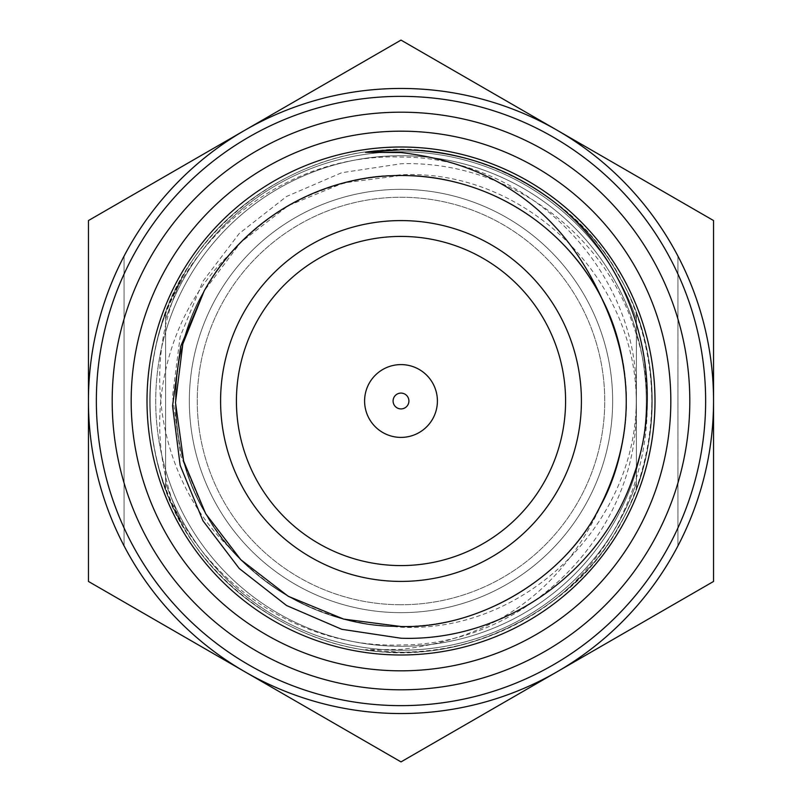 <?xml version="1.0" encoding="UTF-8"?>
<svg xmlns="http://www.w3.org/2000/svg" width="802" height="802" viewBox="0 0 802 802"><rect width="100%" height="100%" fill="white"/><g stroke="black" fill="none" stroke-linecap="round" stroke-linejoin="round"><path stroke-width="0.6" stroke-dasharray="4.01 3.01" d="M124.059 256.119A312.549 312.549 0 0 1 677.941 256.119A312.549 312.549 0 0 0 124.059 256.119L124.059 274.094L124.059 256.119M677.941 256.119L677.941 274.094L677.941 256.119A312.549 312.549 0 0 0 399.296 88.461M677.941 527.906L677.941 545.881L677.941 527.906A304.64 304.64 0 0 1 124.059 527.906L124.059 274.094A304.64 304.64 0 0 1 677.941 274.094L677.941 527.906L677.941 274.094A304.64 304.64 0 0 0 124.059 274.094L124.059 545.881A312.549 312.549 0 0 0 677.941 545.881A312.549 312.549 0 0 1 124.059 545.881L124.059 527.906A304.64 304.64 0 0 0 677.941 527.906M204.149 511.014A225.512 225.512 0 0 0 401 626.512C476.909 628.738 560.267 580.608 596.297 513.751C636.176 449.13 636.176 352.87 596.297 288.249C560.267 221.392 476.909 173.262 401 175.488C476.909 173.262 560.267 221.392 596.297 288.249C636.176 352.87 636.176 449.13 596.297 513.751C560.267 580.608 476.909 628.738 401 626.512C334.324 625.68 277.592 599.826 230.796 548.939C158.896 480.588 139.137 366.123 182.535 276.961C149.493 337.161 141.503 400.469 158.565 466.884C187.598 571.956 292.139 649.039 401 644.928C526.292 645.319 638.302 533.611 636.146 408.118C640.257 282.494 527.576 168.631 401 174.776L370.504 177.563C297.702 189.763 242.765 226.665 205.703 288.249C165.824 352.87 165.824 449.13 205.703 513.751C241.733 580.608 325.091 628.738 401 626.512A225.512 225.512 0 0 0 626.512 401A225.512 225.512 0 0 0 401 175.488C476.909 173.262 560.267 221.392 596.297 288.249C636.176 352.87 636.176 449.13 596.297 513.751C560.267 580.608 476.909 628.738 401 626.512A225.512 225.512 0 0 1 175.488 401A225.512 225.512 0 0 1 401 175.488C476.909 173.262 560.267 221.392 596.297 288.249C636.176 352.87 636.176 449.13 596.297 513.751C560.267 580.608 476.909 628.738 401 626.512A225.512 225.512 0 0 1 175.488 401A225.512 225.512 0 0 1 401 175.488C325.091 173.262 241.733 221.392 205.703 288.249C165.824 352.87 165.824 449.13 205.703 513.751C241.733 580.608 325.091 628.738 401 626.512A225.512 225.512 0 0 0 626.512 401A225.512 225.512 0 0 0 401 175.488C325.091 173.262 241.733 221.392 205.703 288.249C165.824 352.87 165.824 449.13 205.703 513.751C241.733 580.608 325.091 628.738 401 626.512C476.909 628.738 560.267 580.608 596.297 513.751C636.176 449.13 636.176 352.87 596.297 288.249C560.267 221.392 476.909 173.262 401 175.488C334.324 176.32 277.592 202.174 230.796 253.061C158.896 321.412 139.137 435.877 182.535 525.039C149.493 464.839 141.503 401.531 158.565 335.116C187.598 230.044 292.139 152.961 401 157.072C526.292 156.681 638.302 268.389 636.146 393.882C640.257 519.506 527.576 633.369 401 627.224L370.504 624.437C297.702 612.237 242.765 575.335 205.703 513.751C165.824 449.13 165.824 352.87 205.703 288.249C241.733 221.392 325.091 173.262 401 175.488C476.909 173.262 560.267 221.392 596.297 288.249C634.492 359.085 636.156 431.215 601.289 504.618C561.911 590.242 495.145 638.512 401 649.419L365.441 649.7L401 652.226C457.872 651.625 508.709 634.432 553.51 600.638C634.192 538.032 668.417 423.075 633.831 327.015C602.071 229.643 503.927 160.2 401 163.768L341.732 172.711L286.555 196.48L239.237 233.502L202.946 281.251L180.159 336.619L172.54 396.178L180.721 455.706L204.149 511.014C239.527 579.124 323.968 628.838 401 626.512C476.909 628.738 560.267 580.608 596.297 513.751C636.176 449.13 636.176 352.87 596.297 288.249C560.267 221.392 476.909 173.262 401 175.488C476.909 173.262 560.267 221.392 596.297 288.249C636.176 352.87 636.176 449.13 596.297 513.751C560.267 580.608 476.909 628.738 401 626.512C325.091 628.738 241.733 580.608 205.703 513.751C165.824 449.13 165.824 352.87 205.703 288.249C241.733 221.392 325.091 173.262 401 175.488C476.909 173.262 560.267 221.392 596.297 288.249C636.176 352.87 636.176 449.13 596.297 513.751C560.267 580.608 476.909 628.738 401 626.512C325.091 628.738 241.733 580.608 205.703 513.751C165.824 449.13 165.824 352.87 205.703 288.249C241.733 221.392 325.091 173.262 401 175.488L343.627 182.906L288.249 205.703L240.811 242.274L204.149 290.986C239.527 222.876 323.968 173.162 401 175.488C325.091 173.262 241.733 221.392 205.703 288.249C165.824 352.87 165.824 449.13 205.703 513.751C241.733 580.608 325.091 628.738 401 626.512A225.512 225.512 0 0 0 601.289 504.618M401 604.748A203.748 203.748 0 0 1 197.252 401A203.748 203.748 0 0 1 401 197.252A203.748 203.748 0 0 1 604.748 401A203.748 203.748 0 0 1 401 604.748A203.748 203.748 0 0 0 604.748 401A203.748 203.748 0 0 0 401 197.252A203.748 203.748 0 0 0 197.252 401A203.748 203.748 0 0 0 401 604.748M401 612.658A211.658 211.658 0 0 1 189.342 401A211.658 211.658 0 0 1 401 189.342A211.658 211.658 0 0 1 612.658 401A211.658 211.658 0 0 1 401 612.658A211.658 211.658 0 0 1 189.342 401A211.658 211.658 0 0 1 401 189.342A211.658 211.658 0 0 0 189.342 401A211.658 211.658 0 0 0 401 612.658A211.658 211.658 0 0 0 612.658 401A211.658 211.658 0 0 0 401 189.342A211.658 211.658 0 0 0 189.342 401A211.658 211.658 0 0 0 401 612.658A211.658 211.658 0 0 0 612.658 401A211.658 211.658 0 0 0 401 189.342A211.658 211.658 0 0 1 612.658 401A211.658 211.658 0 0 1 401 612.658M401 650.252A249.252 249.252 0 0 0 636.397 482.924A249.252 249.252 0 0 1 165.603 482.924A249.252 249.252 0 0 0 401 650.252M557.27 671.675A312.549 312.549 0 0 0 557.27 130.325A312.549 312.549 0 0 0 244.73 130.325A312.549 312.549 0 0 1 713.549 401A312.549 312.549 0 0 1 244.73 671.675L88.451 581.45L244.73 671.675A312.549 312.549 0 0 1 401 88.451A312.549 312.549 0 0 1 557.27 130.325L713.549 220.55L713.549 401A312.549 312.549 0 0 1 557.27 671.675L401 761.9L244.73 671.675A312.549 312.549 0 0 0 557.27 671.675L401 761.9L557.27 671.675A312.549 312.549 0 0 1 244.73 671.675L88.451 581.45L88.451 220.55L401 40.1L713.549 220.55L557.27 130.325A312.549 312.549 0 0 1 713.549 401L713.549 581.45L557.27 671.675L713.549 581.45L713.549 401L713.549 581.45M112.19 401A288.81 288.81 0 0 1 401 112.19A288.81 288.81 0 0 1 689.81 401A288.81 288.81 0 0 1 401 689.81A288.81 288.81 0 0 1 112.19 401M96.36 401A304.64 304.64 0 0 1 401 96.36A304.64 304.64 0 0 1 705.64 401A304.64 304.64 0 0 1 401 705.64A304.64 304.64 0 0 0 705.64 401A304.64 304.64 0 0 0 401 96.36A304.64 304.64 0 0 1 705.64 401A304.64 304.64 0 0 1 401 705.64A304.64 304.64 0 0 1 96.36 401M401 131.177A269.823 269.823 0 0 0 131.177 401A269.823 269.823 0 0 0 401 670.823A269.823 269.823 0 0 0 670.823 401A269.823 269.823 0 0 0 401 131.177M401 147.007A253.993 253.993 0 0 0 147.007 401A253.993 253.993 0 0 0 401 654.993A253.993 253.993 0 0 0 654.993 401A253.993 253.993 0 0 0 401 147.007A253.993 253.993 0 0 1 654.993 401A253.993 253.993 0 0 1 401 654.993A253.993 253.993 0 0 1 147.007 401A253.993 253.993 0 0 1 401 147.007A253.993 253.993 0 0 0 147.007 401A253.993 253.993 0 0 0 401 654.993A253.993 253.993 0 0 0 654.993 401A253.993 253.993 0 0 0 401 147.007A253.993 253.993 0 0 1 654.993 401A253.993 253.993 0 0 1 401 654.993A253.993 253.993 0 0 1 147.007 401A253.993 253.993 0 0 1 401 147.007A253.993 253.993 0 0 0 147.007 401A253.993 253.993 0 0 0 401 654.993A253.993 253.993 0 0 1 147.007 401A253.993 253.993 0 0 1 401 147.007A253.993 253.993 0 0 0 147.007 401A253.993 253.993 0 0 0 401 654.993A253.993 253.993 0 0 0 654.993 401A253.993 253.993 0 0 0 401 147.007A253.993 253.993 0 0 1 654.993 401A253.993 253.993 0 0 1 401 654.993A253.993 253.993 0 0 0 654.993 401A253.993 253.993 0 0 0 401 147.007M401 236.42A164.58 164.58 0 0 0 236.42 401A164.58 164.58 0 0 0 401 565.58A164.58 164.58 0 0 0 565.58 401A164.58 164.58 0 0 0 401 236.42M401 220.59A180.41 180.41 0 0 0 220.59 401A180.41 180.41 0 0 0 401 581.41A180.41 180.41 0 0 1 220.59 401A180.41 180.41 0 0 1 401 220.59A180.41 180.41 0 0 0 220.59 401A180.41 180.41 0 0 0 401 581.41A180.41 180.41 0 0 0 581.41 401A180.41 180.41 0 0 0 401 220.59A180.41 180.41 0 0 1 581.41 401A180.41 180.41 0 0 1 401 581.41A180.41 180.41 0 0 0 581.41 401A180.41 180.41 0 0 0 401 220.59M149.773 401A251.226 251.226 0 0 0 165.603 488.759L165.603 313.241A251.226 251.226 0 0 0 165.603 488.759L165.603 313.241A251.226 251.226 0 0 0 149.773 401A251.226 251.226 0 0 1 165.603 313.241L165.603 488.759A251.226 251.226 0 0 1 165.603 313.241L165.603 319.076A249.252 249.252 0 0 1 636.397 319.076A249.252 249.252 0 0 0 165.603 319.076A249.252 249.252 0 0 1 636.397 319.076L636.397 488.759A251.226 251.226 0 0 0 636.397 313.241L636.397 488.759A251.226 251.226 0 0 0 636.397 313.241L636.397 319.076A249.252 249.252 0 0 0 165.603 319.076L165.603 332.048A245.292 245.292 0 0 1 646.292 401A245.292 245.292 0 0 1 401 646.292A245.292 245.292 0 0 0 646.292 401A245.292 245.292 0 0 0 401 155.708A245.292 245.292 0 0 1 636.397 332.048A245.292 245.292 0 0 0 165.603 332.048L165.603 469.952A245.292 245.292 0 0 1 165.603 332.048A245.292 245.292 0 0 0 165.603 469.952L165.603 488.759A251.226 251.226 0 0 1 149.773 401M370.504 624.437A225.512 225.512 0 0 1 230.796 253.061M244.73 130.325A312.549 312.549 0 0 0 244.73 671.675A312.549 312.549 0 0 1 244.73 130.325L88.451 220.55L88.451 401L88.451 220.55M401 408.91A7.91 7.91 0 0 1 393.09 401A7.91 7.91 0 0 1 401 393.09A7.91 7.91 0 0 1 408.91 401A7.91 7.91 0 0 1 401 408.91M401 437.401A36.401 36.401 0 0 1 364.599 401A36.401 36.401 0 0 1 401 364.599A36.401 36.401 0 0 1 437.401 401A36.401 36.401 0 0 1 401 437.401A36.401 36.401 0 0 0 437.401 401A36.401 36.401 0 0 0 401 364.599A36.401 36.401 0 0 0 364.599 401A36.401 36.401 0 0 0 401 437.401A36.401 36.401 0 0 1 364.599 401A36.401 36.401 0 0 1 401 364.599A36.401 36.401 0 0 1 437.401 401A36.401 36.401 0 0 1 401 437.401M401 705.64A304.64 304.64 0 0 1 96.36 401A304.64 304.64 0 0 1 401 96.36A304.64 304.64 0 0 0 96.36 401A304.64 304.64 0 0 0 401 705.64M401 646.292A245.292 245.292 0 0 0 636.397 469.952L636.397 332.048A245.292 245.292 0 0 1 401 646.292A245.292 245.292 0 0 1 165.603 469.952A245.292 245.292 0 0 0 401 646.292A245.292 245.292 0 0 1 155.708 401A245.292 245.292 0 0 1 401 155.708A245.292 245.292 0 0 0 155.708 401A245.292 245.292 0 0 0 401 646.292M365.441 649.7C459.516 666.763 572.407 612.718 618.573 526.613C662.993 454.614 662.993 347.386 618.573 275.387C578.432 200.911 485.561 147.297 401 149.773C316.439 147.297 223.568 200.911 183.427 275.387C139.007 347.386 139.007 454.614 183.427 526.613C223.568 601.089 316.439 654.703 401 652.226C485.561 654.703 578.432 601.089 618.573 526.613C662.993 454.614 662.993 347.386 618.573 275.387C578.432 200.911 485.561 147.297 401 149.773C316.439 147.297 223.568 200.911 183.427 275.387C139.007 347.386 139.007 454.614 183.427 526.613C223.568 601.089 316.439 654.703 401 652.226C485.561 654.703 578.432 601.089 618.573 526.613C662.993 454.614 662.993 347.386 618.573 275.387C578.432 200.911 485.561 147.297 401 149.773C316.439 147.297 223.568 200.911 183.427 275.387C139.007 347.386 139.007 454.614 183.427 526.613C223.568 601.089 316.439 654.703 401 652.226C485.561 654.703 578.432 601.089 618.573 526.613C662.993 454.614 662.993 347.386 618.573 275.387C578.432 200.911 485.561 147.297 401 149.773C292.399 146.846 182.615 231.026 158.565 335.116M553.51 600.638C652.437 530.513 681.499 379.226 618.573 275.387C578.432 200.911 485.561 147.297 401 149.773C316.439 147.297 223.568 200.911 183.427 275.387C139.007 347.386 139.007 454.614 183.427 526.613C223.568 601.089 316.439 654.703 401 652.226C485.561 654.703 578.432 601.089 618.573 526.613C662.993 454.614 662.993 347.386 618.573 275.387C578.432 200.911 485.561 147.297 401 149.773C316.439 147.297 223.568 200.911 183.427 275.387C139.007 347.386 139.007 454.614 183.427 526.613C223.568 601.089 316.439 654.703 401 652.226C485.561 654.703 578.432 601.089 618.573 526.613C662.993 454.614 662.993 347.386 618.573 275.387C578.432 200.911 485.561 147.297 401 149.773C316.439 147.297 223.568 200.911 183.427 275.387C139.007 347.386 139.007 454.614 183.427 526.613C223.568 601.089 316.439 654.703 401 652.226C485.561 654.703 578.432 601.089 618.573 526.613C662.993 454.614 662.993 347.386 618.573 275.387C578.432 200.911 485.561 147.297 401 149.773C316.439 147.297 223.568 200.911 183.427 275.387C139.378 346.855 138.906 453.09 182.535 525.039M557.27 130.325L401 40.1M401 626.512C476.909 628.738 560.267 580.608 596.297 513.751C636.176 449.13 636.176 352.87 596.297 288.249C560.267 221.392 476.909 173.262 401 175.488C476.909 173.262 560.267 221.392 596.297 288.249C636.176 352.87 636.176 449.13 596.297 513.751C560.267 580.608 476.909 628.738 401 626.512C325.091 628.738 241.733 580.608 205.703 513.751C165.824 449.13 165.824 352.87 205.703 288.249C241.733 221.392 325.091 173.262 401 175.488C325.091 173.262 241.733 221.392 205.703 288.249C165.824 352.87 165.824 449.13 205.703 513.751C241.733 580.608 325.091 628.738 401 626.512M370.504 177.563A225.512 225.512 0 0 0 230.796 548.939M636.397 488.759L636.397 313.241A251.226 251.226 0 0 1 636.397 488.759L636.397 482.924A249.252 249.252 0 0 1 165.603 482.924A249.252 249.252 0 0 0 636.397 482.924L636.397 469.952A245.292 245.292 0 0 0 636.397 332.048L636.397 313.241A251.226 251.226 0 0 1 636.397 488.759M244.73 671.675L401 761.9M88.451 401L88.451 581.45M713.549 401L713.549 220.55M365.441 152.3C459.516 135.237 572.407 189.282 618.573 275.387C662.993 347.386 662.993 454.614 618.573 526.613C578.432 601.089 485.561 654.703 401 652.226C316.439 654.703 223.568 601.089 183.427 526.613C139.007 454.614 139.007 347.386 183.427 275.387C223.568 200.911 316.439 147.297 401 149.773C485.561 147.297 578.432 200.911 618.573 275.387C662.993 347.386 662.993 454.614 618.573 526.613C578.432 601.089 485.561 654.703 401 652.226C316.439 654.703 223.568 601.089 183.427 526.613C139.007 454.614 139.007 347.386 183.427 275.387C223.568 200.911 316.439 147.297 401 149.773C485.561 147.297 578.432 200.911 618.573 275.387C662.993 347.386 662.993 454.614 618.573 526.613C578.432 601.089 485.561 654.703 401 652.226C316.439 654.703 223.568 601.089 183.427 526.613C139.007 454.614 139.007 347.386 183.427 275.387C223.568 200.911 316.439 147.297 401 149.773C485.561 147.297 578.432 200.911 618.573 275.387C662.993 347.386 662.993 454.614 618.573 526.613C578.432 601.089 485.561 654.703 401 652.226C292.399 655.154 182.615 570.974 158.565 466.884M553.51 201.362C652.437 271.487 681.499 422.774 618.573 526.613C578.432 601.089 485.561 654.703 401 652.226C316.439 654.703 223.568 601.089 183.427 526.613C139.007 454.614 139.007 347.386 183.427 275.387C223.568 200.911 316.439 147.297 401 149.773C485.561 147.297 578.432 200.911 618.573 275.387C662.993 347.386 662.993 454.614 618.573 526.613C578.432 601.089 485.561 654.703 401 652.226C316.439 654.703 223.568 601.089 183.427 526.613C139.007 454.614 139.007 347.386 183.427 275.387C223.568 200.911 316.439 147.297 401 149.773C485.561 147.297 578.432 200.911 618.573 275.387C662.993 347.386 662.993 454.614 618.573 526.613C578.432 601.089 485.561 654.703 401 652.226C316.439 654.703 223.568 601.089 183.427 526.613C139.007 454.614 139.007 347.386 183.427 275.387C223.568 200.911 316.439 147.297 401 149.773C485.561 147.297 578.432 200.911 618.573 275.387C662.993 347.386 662.993 454.614 618.573 526.613C578.432 601.089 485.561 654.703 401 652.226C316.439 654.703 223.568 601.089 183.427 526.613C139.378 455.145 138.906 348.91 182.535 276.961M677.941 545.881A312.549 312.549 0 0 1 401 713.549A312.549 312.549 0 0 0 677.941 545.881M401 713.549A312.549 312.549 0 0 1 124.059 545.881"/><path stroke-width="1.2" d="M713.549 581.45L557.27 671.675L713.549 581.45L713.549 401A312.549 312.549 0 0 0 557.27 130.325L401 40.1L557.27 130.325A312.549 312.549 0 0 0 244.73 130.325L88.451 220.55L244.73 130.325A312.549 312.549 0 0 0 88.451 401L88.451 581.45L88.451 401A312.549 312.549 0 0 0 244.73 671.675L401 761.9L244.73 671.675A312.549 312.549 0 0 0 713.549 401L713.549 220.55L713.549 401M401 761.9L557.27 671.675M112.19 401A288.81 288.81 0 0 0 401 689.81A288.81 288.81 0 0 0 689.81 401A288.81 288.81 0 0 0 401 112.19A288.81 288.81 0 0 0 112.19 401M96.36 401A304.64 304.64 0 0 0 401 705.64A304.64 304.64 0 0 0 705.64 401A304.64 304.64 0 0 0 401 96.36A304.64 304.64 0 0 0 96.36 401M401 670.823A269.823 269.823 0 0 1 131.177 401A269.823 269.823 0 0 1 401 131.177A269.823 269.823 0 0 1 670.823 401A269.823 269.823 0 0 1 401 670.823M401 654.993A253.993 253.993 0 0 1 147.007 401A253.993 253.993 0 0 1 401 147.007A253.993 253.993 0 0 1 654.993 401A253.993 253.993 0 0 1 401 654.993M401 565.58A164.58 164.58 0 0 1 236.42 401A164.58 164.58 0 0 1 401 236.42A164.58 164.58 0 0 1 565.58 401A164.58 164.58 0 0 1 401 565.58M401 581.41A180.41 180.41 0 0 1 220.59 401A180.41 180.41 0 0 1 401 220.59A180.41 180.41 0 0 1 581.41 401A180.41 180.41 0 0 1 401 581.41M204.149 290.986L182.806 344.048L175.498 402.684L183.658 461.16L205.703 513.751L240.811 559.726L288.249 596.297L343.627 619.094L401 626.512C476.909 628.738 560.267 580.608 596.297 513.751C634.492 442.915 636.156 370.785 601.289 297.382C561.911 211.758 495.145 163.488 401 152.58L365.441 152.3L401 149.773C457.872 150.375 508.709 167.568 553.51 201.362C634.192 263.968 668.417 378.925 633.831 474.984C602.071 572.357 503.927 641.801 401 638.232L341.732 629.289L286.555 605.52L239.237 568.498L202.946 520.749L180.159 465.381L172.54 405.822L180.721 346.294L204.149 290.986A225.512 225.512 0 0 1 601.289 297.382M713.549 220.55L557.27 130.325M88.451 581.45L244.73 671.675M88.451 220.55L88.451 401M401 40.1L244.73 130.325M401 393.09A7.91 7.91 0 0 0 393.09 401A7.91 7.91 0 0 0 401 408.91A7.91 7.91 0 0 0 408.91 401A7.91 7.91 0 0 0 401 393.09M401 364.599A36.401 36.401 0 0 0 364.599 401A36.401 36.401 0 0 0 401 437.401A36.401 36.401 0 0 0 437.401 401A36.401 36.401 0 0 0 401 364.599"/></g></svg>
